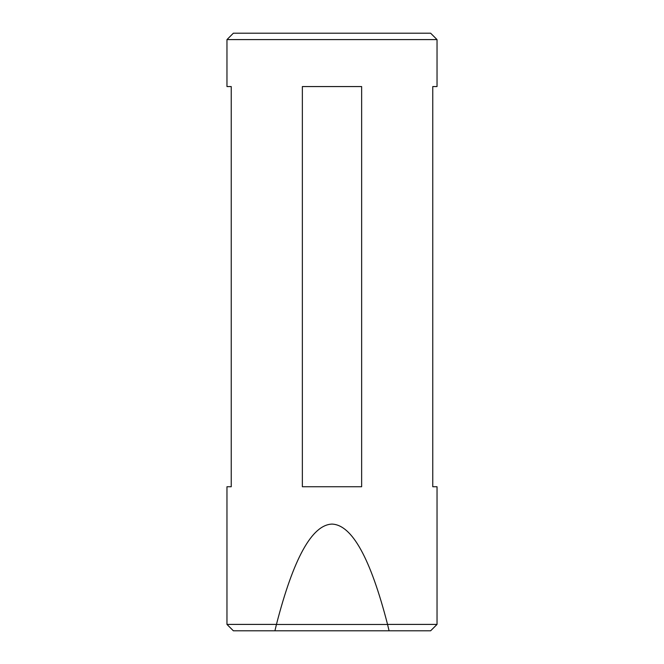 <?xml version="1.0" encoding="UTF-8"?>
<svg xmlns="http://www.w3.org/2000/svg" width="664" height="664" viewBox="0 0 664 664"><rect width="100%" height="100%" fill="white"/><g stroke="black" fill="none" stroke-linecap="round" stroke-linejoin="round"><path stroke-width="1" d="M226.963 39.599L233.371 33.2L430.629 33.2L437.036 39.599L226.963 39.599L226.963 86.561L231.238 86.561L231.238 486.737L226.963 486.737L226.963 624.401L276.456 624.401C293.488 558.275 312.005 524.834 332 524.087C351.995 524.834 370.512 558.275 387.544 624.401L437.036 624.401L437.036 486.737L432.762 486.737L432.762 86.561L437.036 86.561L437.036 39.599M332 86.561L361.639 86.561L361.639 486.737L302.361 486.737L302.361 86.561L332 86.561M437.036 624.401L430.629 630.8L233.371 630.8L226.963 624.401M274.913 630.8L276.456 624.401M387.544 624.401L389.087 630.8M276.589 624.475L387.411 624.475"/></g></svg>
